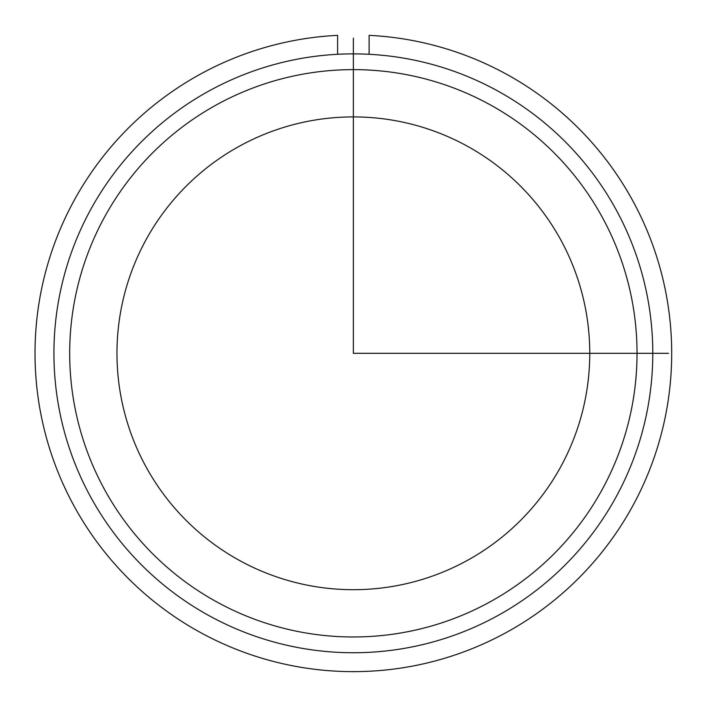 <?xml version="1.0" encoding="UTF-8"?>
<svg xmlns="http://www.w3.org/2000/svg" width="707" height="707" viewBox="0 0 707 707"><rect width="100%" height="100%" fill="white"/><g stroke="black" fill="none" stroke-linecap="round" stroke-linejoin="round"><path stroke-width="1.06" d="M145.907 239.973A236.394 236.394 0 0 1 466.691 145.845A236.394 236.394 0 0 1 560.819 466.638A236.394 236.394 0 0 1 240.027 560.757A236.394 236.394 0 0 1 145.907 239.973M90.584 209.749A299.432 299.432 0 0 1 496.915 90.531A299.432 299.432 0 0 1 616.133 496.862A299.432 299.432 0 0 1 209.802 616.08A299.432 299.432 0 0 1 90.584 209.749M104.415 217.305A283.675 283.675 0 0 1 489.359 104.353A283.675 283.675 0 0 1 602.302 489.306A283.675 283.675 0 0 1 217.358 602.249A283.675 283.675 0 0 1 104.415 217.305M337.601 54.289L337.601 35.35A318.344 318.344 0 0 0 80.333 517.003A318.344 318.344 0 0 0 626.384 517.003A318.344 318.344 0 0 0 369.116 35.35L369.116 54.289M353.359 38.107L353.359 353.306L668.548 353.306"/></g></svg>
